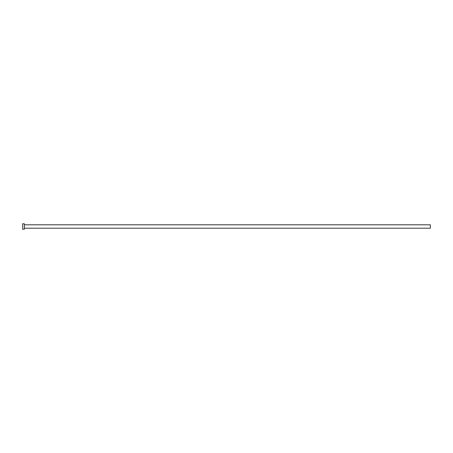 <?xml version="1.0" encoding="UTF-8"?>
<svg xmlns="http://www.w3.org/2000/svg" width="453" height="453" viewBox="0 0 453 453"><rect width="100%" height="100%" fill="white"/><g stroke="black" fill="none" stroke-linecap="round" stroke-linejoin="round"><path stroke-width="0.68" d="M24.349 224.801L430.35 224.801L430.35 228.199L24.349 228.199M24.349 226.5L24.349 229.218L22.65 229.218L22.65 223.782L24.349 223.782L24.349 226.5"/></g></svg>

